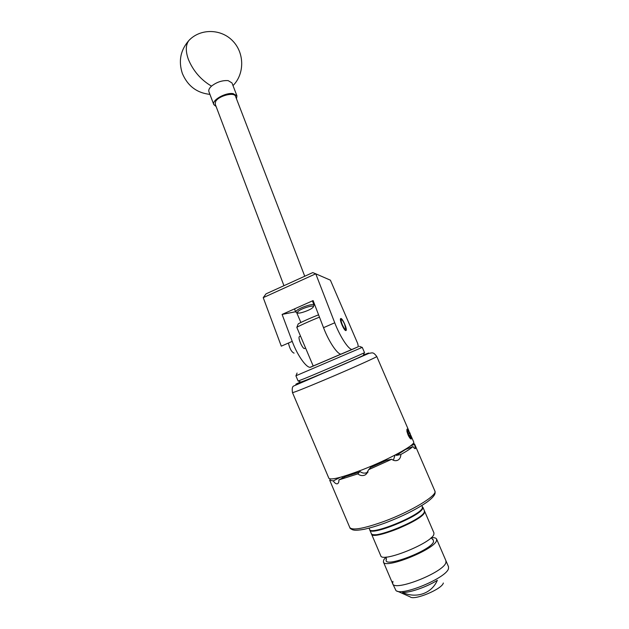 <?xml version="1.0" encoding="UTF-8"?>
<svg xmlns="http://www.w3.org/2000/svg" width="629" height="629" viewBox="0 0 629 629"><rect width="100%" height="100%" fill="white"/><g stroke="black" fill="none" stroke-linecap="round" stroke-linejoin="round"><path stroke-width="0.94" d="M345.958 330.547L346.076 330.477C347.562 329.494 342.365 317.771 340.784 318.533L340.651 318.612C339.141 319.571 344.425 331.444 345.958 330.547M294.105 353.113L294.05 353.136C291.589 352.043 289.71 348.67 288.428 343.033M299.726 336.499L299.38 336.609C297.541 337.718 302.808 349.567 304.68 348.529L304.892 348.38M352.57 349.284L341.626 353.962C338.496 355.951 329.116 342.506 323.526 327.685L313.108 300.583L282.106 314.429L292.226 341.382C297.627 356.116 307.329 369.262 310.93 367.084L313.218 366.062M352.617 349.268L358.341 346.697L357.728 343.591L330.39 280.172L315.75 273.796L334.738 322.779C340.391 337.631 349.653 351.179 352.617 349.268M292.226 341.382L281.289 346.162L263.229 297.651L266.028 293.853L312.739 272.601L315.75 273.796L263.229 297.651M300.89 322.48L296.652 312.582M282.106 314.429L295.614 311.732M313.564 303.878L314.256 303.571M297.863 311.544L297.729 313.038C299.962 313.753 310.05 310.152 312.637 307.723L313.187 307.141C315.648 304.129 301.275 308.241 297.863 311.544M297.352 312.872L295.732 312.047L296.471 310.742C299.734 307.534 313.785 303.005 314.02 305.065L313.368 306.763M304.743 276.233L235.553 96.371C234.397 91.732 218.405 95.86 215.598 101.56L215.204 104.115L283.946 285.7M216.109 106.513L213.805 104.626L208.914 91.692C208.38 90.065 209.245 88.209 211.509 86.134C216.714 82.077 222.265 80.245 228.154 80.622L231.967 82.918L236.936 95.828L236.473 98.761M213.805 104.626C211.525 100.278 225.528 92.266 233.147 93.627L236.936 95.828M364.395 352.665L363.342 355.322C367.202 354.166 323.841 373.036 307.023 379.806L300.921 382.078L298.272 381.009M295.897 375.812L298.115 381.032L304.601 378.532C321.781 371.542 366.534 352.138 364.506 352.578L362.257 347.365L295.992 375.749M310.278 367.242L357.476 347.082M344.016 352.9L313.226 366.07M342.396 324.886C344.11 328.495 345.242 329.848 345.808 328.959L344.574 324.092C343.387 321.482 342.38 319.996 341.555 319.658C340.808 319.886 341.083 321.631 342.396 324.886M432.375 539.312L433.153 539.698L433.57 541.75C431.148 550.446 383.399 568.569 386.222 559.81L386.465 559.047M424.512 511.086L424.465 512.706C421.815 520.726 372.14 540.728 371.535 534.076L371.472 533.856M424.646 511.314L433.947 532.92L433.837 534.453C431.502 543.244 381.685 563.136 380.749 555.721L371.55 534.115M431.266 537.653C434.309 537.488 436.086 537.976 436.612 539.108L436.518 540.681C434.269 549.699 384.413 569.552 383.391 561.917L383.737 559.826L386.041 557.074M436.612 539.108L445.953 560.793L445.914 562.523C443.995 572.311 393.998 592.054 392.653 583.641L392.921 581.369M402.607 592.518C416.319 598.808 431.73 593.477 437.344 580.315C426.776 586.912 410.312 592.667 402.607 592.518M443.335 583.012C442.203 589.043 414.165 600.781 410.194 596.897L397.386 591.181M383.391 561.917L392.653 583.641C393.998 592.054 443.995 572.311 445.914 562.523L445.953 560.793L448.516 566.753L448.501 568.522C446.944 577.666 401.75 596.599 395.971 590.552L392.669 583.688M369.058 528.14L369.6 529.414C370.135 535.884 419.692 515.906 422.413 508.059L422.035 505.394M410.721 437.525L409.731 433.279L408.127 430.543L407.568 430.574L408.622 434.647L410.721 437.525M410.061 437.21L410.784 436.699L409.731 433.279L408.127 430.543L407.545 430.92M407.694 433.939L409.77 437.438L411.169 438.665L411.397 437.698L409.943 433.019L407.403 428.994C406.546 429.064 406.884 431.046 408.41 434.914L406.955 431.604L406.9 429.395L407.49 429.041M319.477 317.15C310.569 320.68 297.391 326.632 296.817 327.387L313.242 366.109M410.336 446L414.558 444.341L415.423 448.579C414.959 448.894 414.126 448.225 412.931 446.566L405.532 449.468L396.412 455.412L400.822 454.5C400.822 457.118 399.863 458.997 397.921 460.137L397.442 460.357C395.492 461.049 393.589 460.68 391.741 459.249L368.728 469.619L365.732 474.612L364.623 475.17C362.186 476.004 359.922 475.571 357.822 473.873L338.905 479.896C339 482.066 338.473 483.363 337.333 483.787L337.168 483.835C335.917 483.937 334.62 482.97 333.268 480.926L329.714 480.249L330.296 478.976M406.955 431.604L408.127 435.032C409.526 437.886 410.58 439.191 411.295 438.956L411.397 438.114M408.897 430.896L376.763 356.486C378.013 356.596 350.219 369.081 323.998 380.12C304.137 388.463 293.633 392.622 292.485 392.606L328.881 478.292C330.885 480.32 342.034 477.49 362.32 469.777C389.044 459.445 416.044 444.609 413.67 441.943L410.823 435.347M411.091 439.018L411.382 438.138M370.599 466.419L370.583 467.473L368.728 469.619M391.741 459.249L386.505 460.302L370.583 467.473M386.505 460.302L385.805 459.642M359.34 470.932C361.526 473.024 364.002 473.613 366.754 472.701L368.051 472.009M393.377 460.239L395.051 455.074M341.799 476.884L342.734 477.914M333.268 480.926L340.281 477.301M357.822 473.873L359.458 472.057L345.329 476.57L338.905 479.896M413.308 443.233L414.558 444.341M412.931 446.566C410.729 448.587 406.696 451.229 400.822 454.5M396.412 455.412L395.633 454.775M345.329 476.57L346.233 475.54M359.041 471.042L359.458 472.057M298.138 324.092L298.185 323.974C298.689 323.275 311.324 317.59 318.581 314.815M410.454 438.665L411.059 438.72M409.77 437.438L408.952 436.094M408.3 433.845L409.731 433.279M409.927 437.037L410.784 436.699M334.738 322.779L323.526 327.685M190.658 38.778L188.967 40.398C185.634 44.777 185.437 51.106 188.378 59.37C193.189 70.928 200.895 79.852 211.509 86.134M424.182 512.753C421.076 517.148 412.506 522.392 398.456 528.47C391.01 531.489 384.61 533.518 379.271 534.556C374.326 534.909 371.818 534.784 371.755 534.178L371.322 533.589C371.92 540.217 421.587 520.214 424.253 512.21L424.433 510.819L422.861 507.178L422.672 508.539C419.952 516.409 370.308 536.435 369.766 529.933L369.663 529.539M423.977 512.887C421.666 520.128 377.235 538.794 372.604 534.485M300.599 381.945C288.853 387.299 299.695 383.147 322.936 373.28C353.828 360.197 380.246 348.23 363.468 355M329.73 480.289L349.779 527.503C352.295 530.703 363.814 528.643 384.343 521.299C411.358 511.377 437.894 495.172 434.875 491.029L414.519 443.901M294.529 308.878L295.732 312.047M312.416 300.89L314.02 305.065M232.997 85.599C244.571 74.096 244.665 53.261 232.856 41.05C221.227 28.659 200.462 28.281 188.967 40.398C180.484 50.045 178.29 61.084 182.379 73.53C187.709 86.008 196.893 92.958 209.929 94.374M297.077 373.028L295.976 375.796M359.411 346.312L362.17 347.42M345.73 329.187L345.305 330.327M305.545 348.096L304.483 348.552M300.458 336.177L299.318 336.672M341.555 319.658L340.438 319.194M386.222 559.81L386.23 557.066M433.153 539.698L431.132 537.779M369.766 529.933L371.322 533.589M424.292 512.525L424.433 510.819M376.763 356.486C373.044 351.65 372.47 352.893 368.814 353.396L293.837 385.947C292.328 386.442 291.88 388.667 292.485 392.606M385.467 522.856C377.196 525.875 370.009 528.038 363.908 529.335C355.574 530.734 354.552 530.208 352.79 529.854C350.762 528.965 349.771 528.211 349.818 527.574M385.553 522.825C403.205 516.016 417.216 508.963 427.578 501.675C436.557 494.826 435.142 492.593 434.875 491.029M395.704 460.703L397.442 460.357M337.333 483.787L337.859 483.52M365.732 474.612L367.839 472.143M298.185 323.974L296.817 327.387"/></g></svg>
